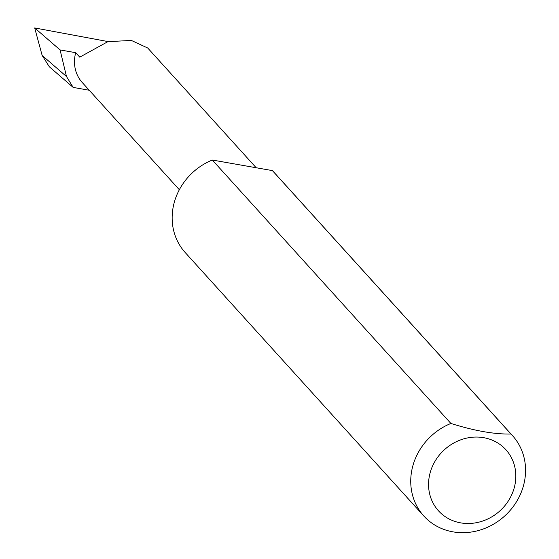 <?xml version="1.0" encoding="UTF-8"?>
<svg xmlns="http://www.w3.org/2000/svg" width="559" height="559" viewBox="0 0 559 559"><rect width="100%" height="100%" fill="white"/><g stroke="black" fill="none" stroke-linecap="round" stroke-linejoin="round"><path stroke-width="0.84" d="M89.237 90.244L73.187 87.421L66.493 76.527L60.079 49.933L75.71 52.686L79.755 57.151L107.845 41.673L131.337 40.43L147.751 48.032L256.176 167.742M514.266 487.686A45.475 41.282 137.8 0 0 483.766 437.69A45.475 41.282 137.8 0 0 430.116 472.865A45.475 41.282 137.8 0 0 460.623 522.861A45.475 41.282 137.8 0 0 514.266 487.686M510.975 434.029A59.841 54.321 -42.2 0 1 512.505 435.643A59.841 54.321 -42.2 0 1 523.51 485.554A59.841 54.321 -42.2 0 1 480.111 530.044A59.841 54.321 -42.2 0 1 423.799 515.978A59.841 54.321 -42.2 0 1 412.787 466.066A59.841 54.321 -42.2 0 1 450.896 423.456C474.402 430.835 494.429 434.364 510.975 434.029L272.401 170.6A59.841 54.321 -42.2 0 1 273.924 172.214L512.505 435.643M423.799 515.978L185.218 252.549A59.841 54.321 -42.2 0 1 174.205 202.631A59.841 54.321 -42.2 0 1 212.322 160.028L450.896 423.456M75.71 52.686A35.853 32.548 137.8 0 0 82.306 82.592L179.341 189.732M73.187 87.421L49.311 66.745L42.156 55.453L66.493 76.527M42.156 55.453L34.693 27.95L108.16 41.597M60.079 49.933L34.693 27.95M272.401 170.6L212.322 160.028"/></g></svg>
